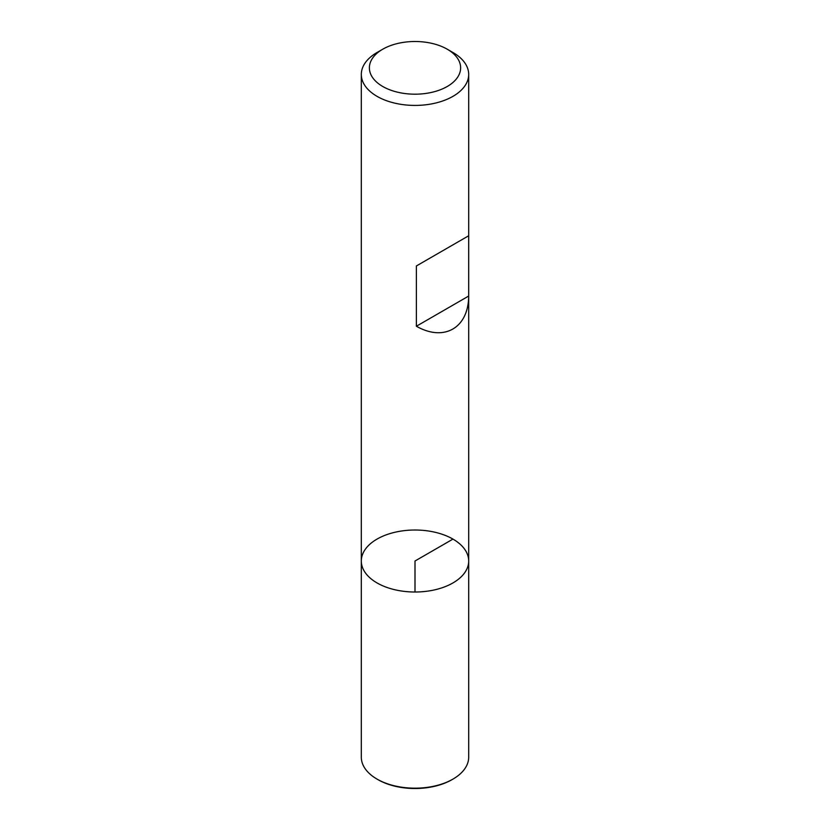 <?xml version="1.0" encoding="UTF-8"?>
<svg xmlns="http://www.w3.org/2000/svg" width="830" height="830" viewBox="0 0 830 830"><rect width="100%" height="100%" fill="white"/><g stroke="black" fill="none" stroke-linecap="round" stroke-linejoin="round"><path stroke-width="1.25" d="M452.962 52.508L447.266 49.219L452.962 52.508A53.691 31.001 180 0 1 468.691 74.42A53.691 31.001 180 0 1 415 105.42A53.691 31.001 180 0 1 361.309 74.42A53.691 31.001 180 0 1 377.038 52.508L382.734 49.219A45.64 26.352 0 0 0 382.734 86.476A45.64 26.352 0 0 0 447.266 86.476A45.64 26.352 0 0 0 447.266 49.219A45.64 26.352 0 0 0 382.734 49.219M361.309 561.007L361.309 757.178A53.691 31.001 0 0 0 377.038 779.1A53.691 31.001 0 0 0 452.962 779.1A53.691 31.001 0 0 0 468.691 757.178L468.691 561.007A53.691 31.001 180 0 1 415 592.008A53.691 31.001 180 0 1 361.309 561.007A53.691 31.001 0 0 0 377.038 582.93A53.691 31.001 0 0 0 435.543 589.653A53.691 31.001 0 0 0 468.691 561.007A53.691 31.001 0 0 0 415 530.017A53.691 31.001 0 0 0 361.309 561.007L361.309 74.42M468.67 235.772L416.38 265.963L416.38 326.242C444.081 342.022 468.494 327.933 468.67 296.051L468.67 235.772L416.38 265.963M468.67 296.051L416.38 326.242M377.982 779.65L377.038 779.1L377.982 779.65A52.342 30.222 0 0 0 452.018 779.65L452.962 779.1M452.962 539.095L415 561.007L415 592.008M468.691 561.007L468.691 74.42"/></g></svg>
